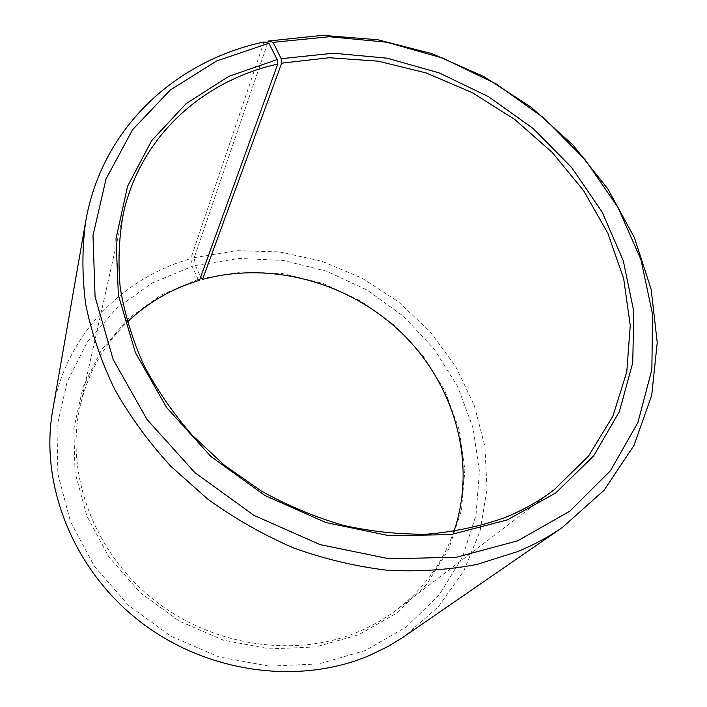 <?xml version="1.0" encoding="UTF-8"?>
<svg xmlns="http://www.w3.org/2000/svg" width="707" height="707" viewBox="0 0 707 707"><rect width="100%" height="100%" fill="white"/><g stroke="black" fill="none" stroke-linecap="round" stroke-linejoin="round"><path stroke-width="0.53" stroke-dasharray="3.54 2.65" d="M453.894 531.434C443.015 562.392 424.103 588.392 397.148 609.443C385.359 618.431 372.412 625.881 358.299 631.811C294.377 658.783 210.279 646.136 151.254 597.751C92.193 549.357 65.168 471.56 80.103 406.189C87.977 372.907 103.717 344.866 127.304 322.065M201.212 278.531L241.617 271.824L282.818 273.574L323.108 283.489L360.888 301.041L394.674 325.459L423.095 355.798L444.95 390.909L459.152 429.441L464.861 469.846L461.468 510.383L448.724 549.145L426.789 584.123L396.353 613.296L358.643 634.771L315.729 646.949L269.729 648.885L223.297 640.162L179.26 621.091L140.348 592.758L108.931 556.93L86.793 515.88L74.995 472.152L73.882 428.354L83.055 386.897L101.578 349.85L128.055 318.866L160.843 295.137L198.163 279.415L199.489 280.317M267.714 42.941L194.213 257.666L195.45 265.487L238.975 258.435L283.286 260.45L326.581 271.188L367.154 290.073L403.458 316.294L434.045 348.851L457.632 386.552L473.071 427.965L479.417 471.472L475.997 515.226L462.493 557.169L439.029 595.144L406.286 626.923L365.563 650.44L319.087 663.882L269.146 666.171L218.666 656.821L170.776 636.141L128.48 605.316L94.402 566.316L70.488 521.642L57.903 474.141L56.958 426.648L67.174 381.807L87.474 341.87L116.302 308.57L151.837 283.171L192.154 266.424L198.163 279.415M194.213 257.666L236.465 250.658L279.504 251.931L321.773 261.21L361.816 278.019L398.288 301.703L429.918 331.45L455.573 366.288L474.203 405.084L484.922 446.541L487.017 489.147L480.009 531.257L463.748 571.044L438.455 606.615L404.855 636.07M264.003 41.952L190.81 258.621L192.154 266.424M52.698 410.299C65.557 335.268 122.373 277.816 190.81 258.621M195.45 265.487L200.62 277.179M123.327 213.594L80.103 406.189M554.12 489.774L397.148 609.443"/><path stroke-width="1.06" d="M200.62 277.179L202.511 279.451L281.678 63.153L329.347 57.744L378.059 61.147L426.188 72.954L472.188 92.608L514.643 119.377L552.229 152.429L583.699 190.784L607.87 233.301L623.689 278.682L630.246 325.432L626.8 371.855L612.916 416.078L588.542 456.086L554.12 489.774C539.3 501.086 522.738 510.401 504.445 517.736C480.247 526.335 454.557 531.805 427.355 534.147C399.605 534.58 371.52 531.629 343.116 525.301C314.889 517.047 287.652 505.638 261.422 491.082L224.667 465.471L192.18 435.176C172.87 412.985 156.654 389.424 143.512 364.476C132.289 339.095 124.529 313.501 120.225 287.705C117.91 262.138 118.944 237.428 123.327 213.594C140.64 135.717 203.245 80.66 277.771 64.019L277.188 59.556L268.854 43.242L264.003 41.952C176.273 60.634 101.976 127.18 85.635 221.742L52.698 410.299C39.583 483.676 72.574 569.055 139.571 621.214C206.559 673.364 299.706 685.604 370.115 655.195L388.081 646.428L402.539 637.643L562.445 527.431C548.862 536.799 534.094 544.788 518.134 551.407L477.419 564.327C448.503 569.895 418.464 571.875 387.312 570.257C355.886 566.51 324.716 559.096 293.803 548.013C263.455 534.925 234.786 518.638 207.814 499.177L170.935 466.399C148.841 442.29 130.07 416.556 114.605 389.204C101.225 361.295 91.592 333.05 85.724 304.47C82.03 276.057 81.994 248.484 85.635 221.742M127.304 322.065C148.019 302.393 172.084 288.483 199.489 280.317L277.771 64.019M281.678 63.153L281.147 58.681L273.132 42.332L268.368 41.024L267.714 42.941M268.368 41.024L322.551 35.35L377.715 39.742L432.004 53.679L483.712 76.48L531.257 107.305L573.138 145.209L607.958 189.078L634.382 237.64L651.174 289.41L657.236 342.656L651.695 395.407L633.993 445.428L604.061 490.278L562.445 527.431M273.132 42.332L329.444 36.737L386.764 42.226L442.927 58.186L495.916 83.779L543.886 117.998L585.113 159.658L617.971 207.398L640.922 259.593L652.596 314.368L651.854 369.54L637.882 422.6L610.415 470.782L569.886 511.152L517.648 540.837L456.404 557.249L389.221 558.786L320.191 544.655L253.893 515.341L194.84 472.603L146.959 419.392L113.164 359.439L95.074 296.807L92.997 235.466L106.068 178.853L132.58 129.735L170.254 90.045L216.545 61.023L268.854 43.242M281.147 58.681L333.457 53.219L386.817 58.142L439.171 72.892L488.599 96.709L533.325 128.639L571.689 167.532L602.152 212.073L623.282 260.706L633.817 311.619L632.738 362.744L619.367 411.73L593.553 456.015L555.782 492.929L507.37 519.884L450.872 534.598L389.08 535.685L325.733 522.508L264.939 495.519L210.748 456.342L166.684 407.603L135.391 352.643L118.378 295.119L116.01 238.595L127.587 186.25L151.643 140.631L186.135 103.611L228.785 76.374L277.188 59.556M202.511 279.451C271.815 260.476 350.557 282.915 402.76 334.022C454.751 385.227 477.287 463.359 453.894 531.434"/></g></svg>
